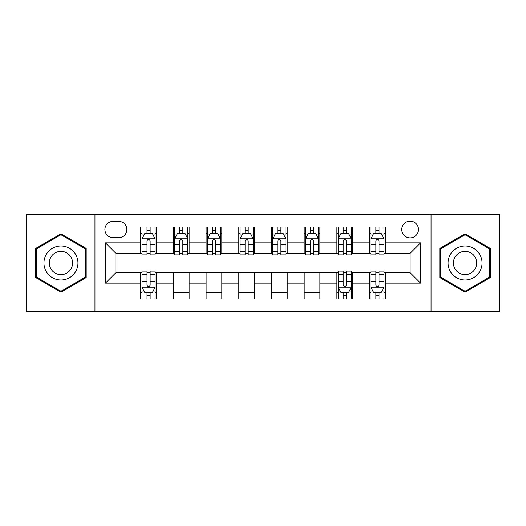 <?xml version="1.0" encoding="UTF-8"?>
<svg xmlns="http://www.w3.org/2000/svg" width="526" height="526" viewBox="0 0 526 526"><rect width="100%" height="100%" fill="white"/><g stroke="black" fill="none" stroke-linecap="round" stroke-linejoin="round"><path stroke-width="0.79" d="M410.122 221.15A8.37 8.37 0 0 0 401.752 229.52A8.37 8.37 0 0 0 410.122 237.89A8.37 8.37 0 0 0 418.492 229.52A8.37 8.37 0 0 0 410.122 221.15M431.044 311.385L499.7 311.385L499.7 214.615L431.044 214.615L431.044 311.385L94.956 311.385L94.956 214.615L26.3 214.615L26.3 311.385L94.956 311.385M113.005 237.627L118.758 237.627A8.107 8.107 0 0 0 126.865 229.52A8.107 8.107 0 0 0 118.758 221.413L113.005 221.413A8.107 8.107 0 0 0 104.898 229.52A8.107 8.107 0 0 0 113.005 237.627M431.044 214.615L94.956 214.615M140.725 283.139L105.417 283.139L105.417 242.861L140.725 242.861L140.725 253.322L115.878 253.322L115.878 272.678L140.725 272.678L140.725 298.965L385.275 298.965L385.275 272.678L410.122 272.678L410.122 253.322L385.275 253.322L385.275 242.861L420.583 242.861L420.583 283.139L385.275 283.139M385.275 242.861L385.275 227.035L140.725 227.035L140.725 242.861M369.581 227.035L369.581 253.322L370.889 253.322M375.86 253.322L378.996 253.322M383.967 253.322L385.275 253.322M369.581 253.322L351.269 253.322M336.89 227.035L336.89 253.322L338.192 253.322M343.162 253.322L346.305 253.322M336.89 253.322L318.578 253.322M304.192 227.035L304.192 253.322L305.501 253.322M310.471 253.322L313.608 253.322M304.192 253.322L285.888 253.322M271.501 227.035L271.501 253.322L272.81 253.322M277.781 253.322L280.917 253.322M271.501 253.322L253.19 253.322M238.804 227.035L238.804 253.322L240.112 253.322M245.083 253.322L248.219 253.322M238.804 253.322L220.499 253.322M206.113 227.035L206.113 253.322L207.422 253.322M212.392 253.322L215.529 253.322M206.113 253.322L187.808 253.322M173.422 227.035L173.422 253.322L174.731 253.322M179.695 253.322L182.838 253.322M173.422 253.322L155.111 253.322M140.725 253.322L142.033 253.322M147.004 253.322L150.14 253.322M140.725 272.678L142.033 272.678M147.004 272.678L150.14 272.678M155.111 272.678L156.419 272.678L156.419 298.965M338.192 272.678L156.419 272.678M343.162 272.678L346.305 272.678M351.269 272.678L352.578 272.678L352.578 298.965M370.889 272.678L352.578 272.678M375.86 272.678L378.996 272.678M383.967 272.678L385.275 272.678M156.419 227.035L156.419 253.322M140.725 233.577L142.033 233.577M147.004 233.577L150.14 233.577M155.111 233.577L156.419 233.577M140.725 292.423L142.033 292.423M147.004 292.423L150.14 292.423M155.111 292.423L156.419 292.423M173.422 272.678L173.422 298.965M189.11 227.035L189.11 253.322M173.422 233.577L174.731 233.577M179.695 233.577L182.838 233.577M187.808 233.577L189.11 233.577M189.11 272.678L189.11 298.965M173.422 292.423L189.11 292.423M206.113 272.678L206.113 298.965M221.808 272.678L221.808 298.965M206.113 292.423L221.808 292.423M221.808 227.035L221.808 253.322M206.113 233.577L207.422 233.577M212.392 233.577L215.529 233.577M220.499 233.577L221.808 233.577M238.804 272.678L238.804 298.965M254.499 272.678L254.499 298.965M238.804 292.423L254.499 292.423M254.499 227.035L254.499 253.322M238.804 233.577L240.112 233.577M245.083 233.577L248.219 233.577M253.19 233.577L254.499 233.577M271.501 272.678L271.501 298.965M287.196 272.678L287.196 298.965M271.501 292.423L287.196 292.423M287.196 227.035L287.196 253.322M271.501 233.577L272.81 233.577M277.781 233.577L280.917 233.577M285.888 233.577L287.196 233.577M304.192 272.678L304.192 298.965M319.887 272.678L319.887 298.965M304.192 292.423L319.887 292.423M319.887 227.035L319.887 253.322M304.192 233.577L305.501 233.577M310.471 233.577L313.608 233.577M318.578 233.577L319.887 233.577M336.89 272.678L336.89 298.965M336.89 292.423L338.192 292.423M343.162 292.423L346.305 292.423M351.269 292.423L352.578 292.423M352.578 227.035L352.578 253.322M336.89 233.577L338.192 233.577M343.162 233.577L346.305 233.577M351.269 233.577L352.578 233.577M369.581 272.678L369.581 298.965M369.581 292.423L370.889 292.423M375.86 292.423L378.996 292.423M383.967 292.423L385.275 292.423M369.581 233.577L370.889 233.577M375.86 233.577L378.996 233.577M383.967 233.577L385.275 233.577M115.878 253.322L105.417 242.861M115.878 272.678L105.417 283.139M420.583 242.861L410.122 253.322M420.583 283.139L410.122 272.678M60.957 292.147L86.192 277.57L86.192 248.43L60.957 233.853L35.715 248.43L35.715 277.57L60.957 292.147M490.285 248.43L465.043 233.853L439.808 248.43L439.808 277.57L465.043 292.147L490.285 277.57L490.285 248.43M150.14 230.441L147.004 230.441M155.111 251.612L150.14 251.612L150.14 254.893L155.111 254.893L155.111 238.935L152.494 233.708L144.65 233.708L142.033 238.935L142.033 254.893L147.004 254.893L147.004 251.612L142.033 251.612M142.033 238.935L142.033 227.035M155.111 238.935L155.111 227.035M147.004 233.708L147.004 227.035M150.14 227.035L150.14 233.708M150.14 251.612L150.14 240.901C149.095 238.883 148.049 238.883 147.004 240.901L147.004 251.612M147.004 295.559L150.14 295.559M142.033 274.388L147.004 274.388L147.004 271.107L142.033 271.107L142.033 287.065L144.65 292.292L152.494 292.292L155.111 287.065L155.111 271.107L150.14 271.107L150.14 274.388L155.111 274.388M155.111 287.065L155.111 298.965M142.033 287.065L142.033 298.965M150.14 292.292L150.14 298.965M147.004 298.965L147.004 292.292M147.004 274.388L147.004 285.099C148.049 287.117 149.095 287.117 150.14 285.099L150.14 274.388M182.838 230.441L179.695 230.441M187.808 251.612L182.838 251.612L182.838 254.893L187.808 254.893L187.808 238.935L185.191 233.708L177.341 233.708L174.731 238.935L174.731 254.893L179.695 254.893L179.695 251.612L174.731 251.612M174.731 238.935L174.731 227.035M187.808 238.935L187.808 227.035M179.695 233.708L179.695 227.035M182.838 227.035L182.838 233.708M182.838 251.612L182.838 240.901C181.792 238.883 180.747 238.883 179.695 240.901L179.695 251.612M215.529 230.441L212.392 230.441M220.499 251.612L215.529 251.612L215.529 254.893L220.499 254.893L220.499 238.935L217.882 233.708L210.038 233.708L207.422 238.935L207.422 254.893L212.392 254.893L212.392 251.612L207.422 251.612M207.422 238.935L207.422 227.035M220.499 238.935L220.499 227.035M212.392 233.708L212.392 227.035M215.529 227.035L215.529 233.708M215.529 251.612L215.529 240.901C214.483 238.883 213.438 238.883 212.392 240.901L212.392 251.612M248.219 230.441L245.083 230.441M253.19 251.612L248.219 251.612L248.219 254.893L253.19 254.893L253.19 238.935L250.573 233.708L242.729 233.708L240.112 238.935L240.112 254.893L245.083 254.893L245.083 251.612L240.112 251.612M240.112 238.935L240.112 227.035M253.19 238.935L253.19 227.035M245.083 233.708L245.083 227.035M248.219 227.035L248.219 233.708M248.219 251.612L248.219 240.901C247.181 238.883 246.129 238.883 245.083 240.901L245.083 251.612M280.917 230.441L277.781 230.441M285.888 251.612L280.917 251.612L280.917 254.893L285.888 254.893L285.888 238.935L283.271 233.708L275.427 233.708L272.81 238.935L272.81 254.893L277.781 254.893L277.781 251.612L272.81 251.612M272.81 238.935L272.81 227.035M285.888 238.935L285.888 227.035M277.781 233.708L277.781 227.035M280.917 227.035L280.917 233.708M280.917 251.612L280.917 240.901C279.871 238.883 278.826 238.883 277.781 240.901L277.781 251.612M75.678 254.499A17.003 17.003 0 0 0 52.455 248.279A17.003 17.003 0 0 0 46.229 271.501A17.003 17.003 0 0 0 69.458 277.721A17.003 17.003 0 0 0 75.678 254.499M71.036 257.181A11.638 11.638 0 0 0 55.138 252.921A11.638 11.638 0 0 0 50.877 268.819A11.638 11.638 0 0 0 66.776 273.079A11.638 11.638 0 0 0 71.036 257.181M60.957 291.24L36.498 277.117L36.498 248.883L60.957 234.76L85.409 248.883L85.409 277.117L60.957 291.24M465.043 280.003A17.003 17.003 0 0 0 482.046 263A17.003 17.003 0 0 0 465.043 245.997A17.003 17.003 0 0 0 448.047 263A17.003 17.003 0 0 0 465.043 280.003M465.043 274.638A11.638 11.638 0 0 0 476.681 263A11.638 11.638 0 0 0 465.043 251.362A11.638 11.638 0 0 0 453.405 263A11.638 11.638 0 0 0 465.043 274.638M440.591 248.883L465.043 234.76L489.502 248.883L489.502 277.117L465.043 291.24L440.591 277.117L440.591 248.883M313.608 230.441L310.471 230.441M318.578 251.612L313.608 251.612L313.608 254.893L318.578 254.893L318.578 238.935L315.962 233.708L308.118 233.708L305.501 238.935L305.501 254.893L310.471 254.893L310.471 251.612L305.501 251.612M305.501 238.935L305.501 227.035M318.578 238.935L318.578 227.035M310.471 233.708L310.471 227.035M313.608 227.035L313.608 233.708M313.608 251.612L313.608 240.901C312.562 238.883 311.517 238.883 310.471 240.901L310.471 251.612M346.305 230.441L343.162 230.441M351.269 251.612L346.305 251.612L346.305 254.893L351.269 254.893L351.269 238.935L348.659 233.708L340.809 233.708L338.192 238.935L338.192 254.893L343.162 254.893L343.162 251.612L338.192 251.612M338.192 238.935L338.192 227.035M351.269 238.935L351.269 227.035M343.162 233.708L343.162 227.035M346.305 227.035L346.305 233.708M346.305 251.612L346.305 240.901C345.26 238.883 344.214 238.883 343.162 240.901L343.162 251.612M343.162 295.559L346.305 295.559M338.192 274.388L343.162 274.388L343.162 271.107L338.192 271.107L338.192 287.065L340.809 292.292L348.659 292.292L351.269 287.065L351.269 271.107L346.305 271.107L346.305 274.388L351.269 274.388M351.269 287.065L351.269 298.965M338.192 287.065L338.192 298.965M346.305 292.292L346.305 298.965M343.162 298.965L343.162 292.292M343.162 274.388L343.162 285.099C344.208 287.117 345.253 287.117 346.305 285.099L346.305 274.388M378.996 230.441L375.86 230.441M383.967 251.612L378.996 251.612L378.996 254.893L383.967 254.893L383.967 238.935L381.35 233.708L373.506 233.708L370.889 238.935L370.889 254.893L375.86 254.893L375.86 251.612L370.889 251.612M370.889 238.935L370.889 227.035M383.967 238.935L383.967 227.035M375.86 233.708L375.86 227.035M378.996 227.035L378.996 233.708M378.996 251.612L378.996 240.901C377.951 238.883 376.905 238.883 375.86 240.901L375.86 251.612M375.86 295.559L378.996 295.559M370.889 274.388L375.86 274.388L375.86 271.107L370.889 271.107L370.889 287.065L373.506 292.292L381.35 292.292L383.967 287.065L383.967 271.107L378.996 271.107L378.996 274.388L383.967 274.388M383.967 287.065L383.967 298.965M370.889 287.065L370.889 298.965M378.996 292.292L378.996 298.965M375.86 298.965L375.86 292.292M375.86 274.388L375.86 285.099C376.905 287.117 377.951 287.117 378.996 285.099L378.996 274.388M173.422 283.139L156.419 283.139M173.422 242.861L156.419 242.861M206.113 242.861L189.11 242.861M206.113 283.139L189.11 283.139M238.804 242.861L221.808 242.861M238.804 283.139L221.808 283.139M271.501 242.861L254.499 242.861M271.501 283.139L254.499 283.139M304.192 242.861L287.196 242.861M304.192 283.139L287.196 283.139M336.89 242.861L319.887 242.861M336.89 283.139L319.887 283.139M369.581 242.861L352.578 242.861M369.581 283.139L352.578 283.139M155.045 238.804L142.099 238.804M142.033 234.017L144.492 234.017M152.652 234.017L155.111 234.017M147.004 244.603L142.033 244.603M155.111 244.603L150.14 244.603M150.14 232.104L147.004 232.104M142.099 287.196L155.045 287.196M155.111 291.983L152.652 291.983M144.492 291.983L142.033 291.983M150.14 281.397L155.111 281.397M142.033 281.397L147.004 281.397M147.004 293.896L150.14 293.896M187.743 238.804L174.796 238.804M174.731 234.017L177.19 234.017M185.349 234.017L187.808 234.017M179.695 244.603L174.731 244.603M187.808 244.603L182.838 244.603M182.838 232.104L179.695 232.104M220.433 238.804L207.487 238.804M207.422 234.017L209.881 234.017M218.04 234.017L220.499 234.017M212.392 244.603L207.422 244.603M220.499 244.603L215.529 244.603M215.529 232.104L212.392 232.104M253.124 238.804L240.178 238.804M240.112 234.017L242.571 234.017M250.731 234.017L253.19 234.017M245.083 244.603L240.112 244.603M253.19 244.603L248.219 244.603M248.219 232.104L245.083 232.104M285.822 238.804L272.876 238.804M272.81 234.017L275.269 234.017M283.429 234.017L285.888 234.017M277.781 244.603L272.81 244.603M285.888 244.603L280.917 244.603M280.917 232.104L277.781 232.104M318.513 238.804L305.567 238.804M305.501 234.017L307.96 234.017M316.119 234.017L318.578 234.017M310.471 244.603L305.501 244.603M318.578 244.603L313.608 244.603M313.608 232.104L310.471 232.104M351.204 238.804L338.257 238.804M338.192 234.017L340.651 234.017M348.81 234.017L351.269 234.017M343.162 244.603L338.192 244.603M351.269 244.603L346.305 244.603M346.305 232.104L343.162 232.104M338.257 287.196L351.204 287.196M351.269 291.983L348.81 291.983M340.651 291.983L338.192 291.983M346.305 281.397L351.269 281.397M338.192 281.397L343.162 281.397M343.162 293.896L346.305 293.896M383.901 238.804L370.955 238.804M370.889 234.017L373.348 234.017M381.508 234.017L383.967 234.017M375.86 244.603L370.889 244.603M383.967 244.603L378.996 244.603M378.996 232.104L375.86 232.104M370.955 287.196L383.901 287.196M383.967 291.983L381.508 291.983M373.348 291.983L370.889 291.983M378.996 281.397L383.967 281.397M370.889 281.397L375.86 281.397M375.86 293.896L378.996 293.896"/></g></svg>
